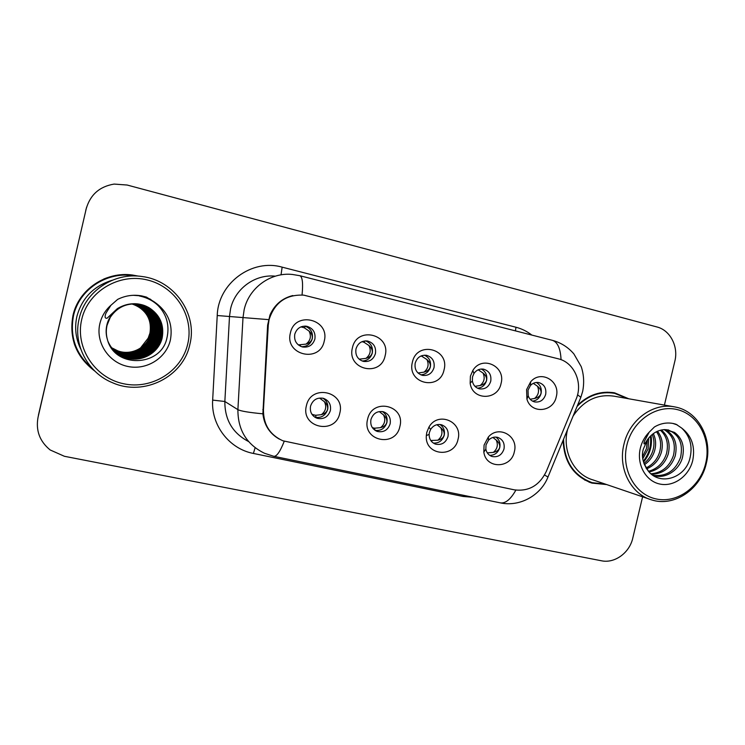 <?xml version="1.0" encoding="UTF-8"?>
<svg xmlns="http://www.w3.org/2000/svg" width="745" height="745" viewBox="0 0 745 745"><rect width="100%" height="100%" fill="white"/><g stroke="black" fill="none" stroke-linecap="round" stroke-linejoin="round"><path stroke-width="1.12" d="M399.879 426.466C395.679 448.192 361.772 440.956 367.583 419.323C371.997 397.374 405.801 405.103 399.879 426.466M370.945 419.537C370.088 425.302 372.211 429.269 377.333 431.439C383.638 432.668 387.912 430.116 390.147 423.784C391.004 417.889 388.788 413.894 383.489 411.789C377.296 410.728 373.115 413.307 370.945 419.537M458.035 439.317C454.376 458.762 424.538 455.502 426.326 435.62L426.783 432.407L428.897 427.211C437.827 410.849 463.12 421.568 458.035 439.317M429.399 432.463L429.129 434.372C429.167 439.243 431.327 442.511 435.62 444.169C441.701 445.305 445.817 442.772 447.987 436.57C448.844 430.75 446.702 426.829 441.543 424.79C437.036 423.812 433.413 425.348 430.657 429.381L429.399 432.463M514.339 451.759C511.163 468.745 485.945 469.192 483.831 452.094L484.073 445.072L488.347 437.008C498.796 424.659 518.799 436.188 514.339 451.759M486.001 444.979L485.852 449.151C486.615 452.867 488.683 455.316 492.045 456.499C497.911 457.542 501.897 455.037 504.002 448.965C504.859 443.219 502.782 439.354 497.753 437.389C494.289 436.561 491.206 437.492 488.534 440.193L486.001 444.979M339.785 413.177C335.539 435.276 300.486 427.798 306.391 405.792C310.851 383.47 345.801 391.47 339.785 413.177M310.535 406.174C309.678 411.985 311.857 416.017 317.081 418.28C323.647 419.621 328.079 417.051 330.38 410.56C331.246 404.6 328.964 400.531 323.526 398.351C317.1 397.215 312.77 399.814 310.535 406.174M385.137 355.71C380.9 377.668 346.546 369.697 352.413 347.868C356.855 325.686 391.106 334.16 385.137 355.71M355.98 348.93C355.142 355.291 357.647 359.444 363.486 361.409C369.473 362.117 373.45 359.509 375.433 353.586C376.272 347.086 373.673 342.905 367.63 341.042C361.781 340.502 357.898 343.128 355.98 348.93M444.048 369.837C439.848 391.423 406.612 383.722 412.385 362.247C416.781 340.437 449.924 348.641 444.048 369.837M415.198 363.122C414.35 369.371 416.762 373.45 422.406 375.359C428.198 376.039 432.072 373.459 434.018 367.63C434.866 361.269 432.37 357.162 426.559 355.337C420.878 354.806 417.088 357.395 415.198 363.122M501.059 383.507C497.846 400.736 472.19 400.605 470.151 383.135L470.412 376.16L472.814 370.507C481.968 354.937 506.023 366.205 501.059 383.507M472.516 376.858L472.358 381.002C473.215 385.174 475.58 387.791 479.445 388.862C485.06 389.514 488.832 386.972 490.741 381.226C491.579 374.986 489.204 370.963 483.589 369.175C479.622 368.598 476.409 370.042 473.932 373.506L472.516 376.858M556.273 396.74C553.349 412.292 531.055 414.248 526.929 399.124L526.594 389.626L530.626 381.85C540.823 369.408 560.743 381.151 556.273 396.74M528.019 390.166L528.224 395.8C529.378 399.069 531.53 401.117 534.687 401.937C540.134 402.57 543.803 400.056 545.685 394.394C546.523 388.266 544.241 384.327 538.831 382.576C535.608 382.045 532.805 383.032 530.412 385.547L528.019 390.166M324.233 341.108C319.959 363.448 284.432 355.207 290.392 332.996C294.89 310.432 330.314 319.205 324.233 341.108M294.769 334.254C293.93 340.735 296.538 344.982 302.6 346.993C308.775 347.729 312.863 345.084 314.884 339.077C315.722 332.428 312.993 328.163 306.707 326.263C300.691 325.723 296.715 328.387 294.769 334.254M382.315 411.529C386.208 414.09 387.726 417.759 386.888 422.545C384.914 428.412 380.974 431.02 375.08 430.368M439.969 424.492C443.638 427.015 445.054 430.601 444.225 435.229C442.428 440.742 438.796 443.359 433.32 443.061M495.844 437.082C499.271 439.578 500.575 443.051 499.755 447.522C498.116 452.727 494.745 455.325 489.651 455.325M322.846 398.175C326.915 400.791 328.517 404.544 327.67 409.433C325.463 415.719 321.17 418.299 314.79 417.163M365.609 340.875C370.917 343.091 373.152 347.142 372.295 353.037C370.703 358.177 367.313 360.831 362.117 360.999M424.389 355.179C429.232 357.47 431.215 361.399 430.359 366.95C428.859 371.885 425.656 374.512 420.748 374.819M481.251 369.036C485.666 371.373 487.444 375.173 486.587 380.425C485.172 385.156 482.155 387.745 477.536 388.192M536.298 382.464C540.33 384.83 541.922 388.508 541.075 393.481C539.734 398.016 536.894 400.568 532.545 401.136M304.761 326.096C310.628 328.182 313.151 332.372 312.304 338.658C310.628 343.994 307.052 346.676 301.567 346.704M268.274 325.211L269.075 319.624C274.635 302.461 286.21 294.303 303.802 295.15L558.191 358.783C574.199 362.34 583.242 383.023 576.09 399.218L546.299 471.455C539.389 485.535 528.726 491.663 514.32 489.847L282.877 440.789C269.904 434.875 263.423 424.594 263.451 409.964L268.274 325.211L267.623 325.127M138.468 276.134L132.573 275.045C105.967 271.115 78.467 289.544 72.945 315.591C68.885 338.463 76.232 357.004 94.96 371.215M74.118 343.287C77.815 354.182 84.334 363.066 93.674 369.939M563.108 440.304C564.03 461.993 573.631 476.26 591.93 483.105L606.681 484.567M588.848 482.006L593.514 483.049M279.31 439.112C269.699 433.665 264.224 425.227 262.883 413.82L267.623 325.118L269.997 314.977C274.616 304.658 282.234 298.186 292.85 295.542M86.401 207.957L38.06 417.209C35.611 430.424 39.643 441.338 50.157 449.961L64.405 456.285L601.42 560.771C614.727 563.658 629.581 552.809 632.803 538.03L642.6 496.813M86.634 207.166L85.992 209.522L86.634 207.166M628.817 398.798L614.662 392.866C600.88 390.594 588.513 394.71 577.571 405.233M664.41 405.094L674.84 361.204C678.62 346.509 670.193 330.203 656.932 326.962L127.181 185.039L114.125 184.08C99.541 186.511 90.247 194.734 86.224 208.749L38.423 415.161M616.59 393.788L611.99 392.447M136.652 276.022L132.014 275.222C122.18 274.011 112.7 275.315 103.564 279.124M300.756 326.971L301.418 326.701M302.852 326.301L302.2 327.195L301.185 326.999M302.2 327.195L304.342 327.819L305.441 326.291M309.054 331.059C311.54 336.265 310.516 340.623 305.999 344.125C309.399 343.1 311.466 341.275 312.202 338.64C312.723 335.976 311.671 333.453 309.054 331.059L304.342 327.819M298.307 344.898L305.999 344.125M324.41 401.723C326.85 406.779 325.844 411.091 321.384 414.658C324.792 413.764 326.85 412.013 327.577 409.396C328.079 406.761 327.027 404.2 324.41 401.723L319.661 398.156M313.636 416.278L313.384 414.742L315.656 415.282L321.384 414.658M313.384 414.742L312.332 414.369L312.462 415.03M311.801 414.09L312.332 414.369M361.968 341.676L364.007 342.262L364.966 340.912M368.943 345.522C371.308 350.625 370.302 354.909 365.935 358.373C369.38 357.395 371.466 355.607 372.193 353.018C372.705 350.392 371.625 347.896 368.943 345.522L364.007 342.262M359.137 359.174L365.935 358.373M420.962 355.998L421.782 356.25L422.285 355.523M426.913 359.528C429.157 364.529 428.17 368.738 423.942 372.165C427.444 371.224 429.548 369.483 430.256 366.931C430.768 364.352 429.651 361.884 426.913 359.528L421.782 356.25M418.01 372.994L423.942 372.165M483.058 373.077C485.2 377.985 484.222 382.129 480.134 385.519C483.673 384.616 485.787 382.911 486.494 380.406C486.988 377.864 485.852 375.424 483.058 373.077L478.681 370.125M474.984 386.338L480.134 385.519M537.471 386.217C539.501 391.032 538.533 395.111 534.575 398.463C538.151 397.597 540.283 395.93 540.972 393.462C541.475 390.967 540.302 388.555 537.471 386.217L533.467 383.479M530.161 399.236L534.575 398.463M383.526 414.918C385.854 419.882 384.858 424.119 380.546 427.639C384.001 426.792 386.078 425.078 386.795 422.499C387.298 419.91 386.208 417.386 383.526 414.918L379.55 411.817M372.36 427.667L374.614 428.198L380.546 427.639M440.77 427.695C442.986 432.566 441.999 436.738 437.827 440.221C441.319 439.401 443.424 437.725 444.122 435.192C444.625 432.64 443.508 430.144 440.77 427.695L437.036 424.79M430.768 440.491L437.827 440.221M496.226 440.072C498.331 444.849 497.362 448.956 493.32 452.401C496.859 451.619 498.973 449.98 499.662 447.484C500.156 444.979 499.01 442.511 496.226 440.072L492.873 437.445M487.286 452.867L493.32 452.401M104.384 279.384C88.152 286.546 77.825 298.615 73.392 315.582C71.269 325.081 71.753 334.458 74.854 343.715M134.975 275.967L132.591 275.603C106.237 271.674 78.979 289.917 73.504 315.722C69.592 336.908 75.934 354.573 92.52 368.728M112.262 280.232C93.712 285.94 81.913 298.028 76.875 316.504C74.416 327.735 75.692 338.575 80.721 349.005M189.863 344.395C197.723 314.092 174.47 280.362 142.053 276.516C114.115 272.065 84.949 291.388 79.119 318.879C72.749 344.572 87.985 373.04 112.756 382.828C144.167 396.703 183.307 376.681 189.863 344.395M187.749 343.939C194.305 316.69 175.811 286.788 147.482 279.999C119.256 272.8 88.012 291.248 81.699 319.512C74.966 347.673 94.941 377.855 123.437 383.722C151.84 390.007 181.603 371.289 187.749 343.939M148.814 307.545L140.358 304.379C127.516 302.433 117.487 306.754 110.269 317.342L107.066 325.258C105.967 330.016 106.079 334.775 107.41 339.534C114.628 368.412 160.11 366.94 166.694 339.077C170.316 324.252 166.098 311.801 154.019 301.725L146.355 297.059L141.727 295.905C133.318 294.424 125.29 295.588 117.654 299.388L110.912 305.282L105.967 313.161C104.505 316.923 104.896 318.599 107.122 318.19L117.365 308.616C127.637 302.507 138.123 302.153 148.814 307.545C159.961 314.762 164.422 324.885 162.177 337.904C158.722 353.232 140.796 363.299 125.188 357.507C117.17 354.601 111.452 349.265 108.044 341.508M132.359 303.876C145.657 306.689 154.271 320.983 151.058 333.583C147.985 347.272 131.977 356.231 118.045 351.053L111.703 347.831M132.247 303.876C145.443 306.735 153.973 320.955 150.779 333.481C147.724 347.123 131.753 356.054 117.868 350.886L111.638 347.747M132.806 303.839C146.514 306.502 155.463 321.104 152.166 334.021C149.065 347.868 132.861 356.939 118.762 351.696L111.983 348.185M132.694 303.848C146.299 306.549 155.165 321.076 151.887 333.909C148.795 347.719 132.638 356.762 118.585 351.538L111.582 347.887M133.271 303.82L133.355 303.839C147.417 306.363 156.683 321.263 153.312 334.468C150.164 348.483 133.765 357.665 119.498 352.357L112.262 348.53M133.355 303.839L133.187 303.802C147.156 306.353 156.385 321.207 153.023 334.356C149.885 348.325 133.541 357.488 119.312 352.189L112.188 348.446M133.737 303.802L134.286 303.904C148.525 306.465 157.903 321.551 154.485 334.915C151.3 349.107 134.696 358.41 120.252 353.037L112.56 348.883M111.992 348.418L111.424 347.962M133.625 303.802L134.053 303.885C148.246 306.437 157.595 321.477 154.187 334.803C151.012 348.949 134.463 358.224 120.057 352.869L112.486 348.8M134.212 303.792L135.245 303.979C149.652 306.577 159.151 321.849 155.686 335.38C152.455 349.75 135.646 359.174 121.016 353.735L112.858 349.237M134.137 303.774L135.003 303.96C149.373 306.549 158.834 321.775 155.379 335.269C152.166 349.591 135.404 358.988 120.82 353.558L112.476 348.921M112.681 349.07L112.104 348.604M134.705 303.792L136.223 304.062C150.816 306.689 160.426 322.157 156.916 335.865C153.647 350.411 136.624 359.956 121.808 354.452L113.175 349.591M134.584 303.792L135.981 304.044C150.527 306.661 160.1 322.082 156.608 335.744C153.349 350.243 136.382 359.76 121.612 354.275L113.324 349.778M112.616 349.098L112.067 348.623M135.199 303.802L137.229 304.137C152.008 306.8 161.74 322.473 158.182 336.349C154.867 351.091 137.629 360.766 122.627 355.188L113.501 349.945M135.115 303.783L136.978 304.118C151.71 306.772 161.404 322.389 157.866 336.228C154.56 350.923 137.378 360.561 122.422 355.002L113.128 349.619M135.702 303.811L138.263 304.221C153.237 306.912 163.081 322.79 159.477 336.852C156.115 351.789 138.654 361.586 123.456 355.942L113.845 350.308M114.013 350.485L113.473 349.964M135.571 303.811L138.002 304.202C152.93 306.884 162.745 322.715 159.151 336.731C155.798 351.612 138.393 361.381 123.242 355.747L113.761 350.215M136.214 303.839L139.324 304.305C154.494 307.033 164.459 323.125 160.808 337.373C157.4 352.497 139.715 362.433 124.313 356.715L114.199 350.662M136.084 303.83L139.054 304.277C154.178 307.005 164.114 323.041 160.473 337.243C157.074 352.32 139.445 362.219 124.098 356.52L114.106 350.578L110.018 345.792M107.41 339.534C105.939 334.831 105.743 330.063 106.824 325.22C109.934 310.553 126.017 301.082 140.358 304.379L140.144 304.36C155.454 307.126 165.52 323.377 161.833 337.764C158.387 353.046 140.526 363.085 124.964 357.311L114.469 350.932M131.912 303.904C145.955 308.989 151.971 318.748 149.969 333.164L148.153 338.165L140.377 348.166M148.153 338.165L149.931 333.155C151.896 320.816 147.259 311.568 136 305.422L131.8 303.923M137.536 350.038L130.44 352.776M140.637 295.933L150.22 299.108M139.548 295.961C147.175 297.534 153.526 300.85 158.611 305.916M133.29 295.299L141.606 295.905L146.728 297.236M140.498 295.942L150.89 299.518M139.417 295.97C148.385 297.86 155.537 302.07 160.892 308.579M613.005 393.071L607.175 392.187M627.653 398.584L614.588 393.341C600.544 391.041 588.047 395.39 577.096 406.37M673.601 406.714L614.178 396.2C597.322 393.788 583.633 400.41 573.11 416.055M567.578 429.465L567.504 429.781C562.009 451.377 574.069 474.667 593.085 479.938L649.118 499.029M706.307 463.39C712.816 438.265 697.99 410.979 675.072 406.975C653.607 402.17 629.329 419.686 623.919 444.402C617.81 468.4 630.903 494.168 651.633 499.895C674.178 507.271 700.691 489.269 706.307 463.39M705.701 463.278C711.475 439.755 698.447 414.648 677.382 409.629C656.401 404.246 632.458 420.841 626.871 445.11C620.957 469.313 634.936 494.596 656.14 498.945C677.252 503.639 700.244 486.876 705.701 463.278M643.857 463.204L648.597 471.464C660.359 485.861 684.469 478.001 689.609 459.563C693.027 446.823 690.364 436.309 681.619 428.021L676.004 424.24L673.471 423.551C666.915 422.219 660.564 423.365 654.408 426.987L649.174 432.202L644.378 441.319C642.842 447.093 646.139 441.804 647.638 439.42C652.126 433.376 657.714 430.107 664.382 429.614L674.532 432.426C682.29 438.209 684.916 446.665 682.401 457.784C678.918 470.3 665.546 479.212 653.728 475.599L653.076 475.403L653.728 475.599M648.709 438.041L648.085 448.984L642.861 458.613M647.358 439.82L646.464 448.565L642.684 456.378M653.346 433.627C655.861 439.019 656.289 444.69 654.641 450.66C652.946 456.489 649.528 461.174 644.397 464.731M652.257 434.475C654.259 439.578 654.501 444.83 652.993 450.241C651.465 455.521 648.448 459.926 643.931 463.455M657.472 431.243C662.128 437.166 663.423 444.216 661.346 452.383C658.859 460.252 653.933 465.755 646.558 468.894M656.466 431.718C660.582 437.585 661.644 444.327 659.66 451.945C657.379 459.32 652.825 464.656 645.98 467.972M661.346 429.986C668.293 435.797 670.584 443.843 668.209 454.143C664.857 463.958 658.478 469.899 649.072 471.985M660.396 430.219C666.756 436.095 668.786 443.918 666.477 453.696C663.339 463.036 657.323 468.903 648.439 471.296M665.08 429.604C674.458 434.81 677.838 443.592 675.221 455.94C670.975 467.72 663.078 473.829 651.53 474.276M664.158 429.623C672.912 435.024 676.013 443.647 673.452 455.484C669.438 466.761 661.933 472.861 650.934 473.783M667.837 429.856C679.068 434.242 683.323 443.396 680.595 457.318C675.464 470.849 666.244 476.847 652.946 475.319M563.583 439.168C564.077 461.174 573.585 475.664 592.098 482.648L605.564 484.185M584.508 479.92L589.509 481.754M651.046 435.546C652.527 445.361 650.022 454.208 643.531 462.105M672.81 423.411L677.317 424.929M650.366 436.207C651.53 445.38 649.174 453.714 643.308 461.211M263.451 409.964L262.817 409.62M473.317 497.315L463.055 496.459L253.393 453.444C229.339 448.946 210.919 425.218 212.66 400.102L217.233 315.526C218.099 283.184 251.959 258.394 282.15 267.157L515.987 327.241L515.419 330.873M515.987 327.241C521.779 328.75 527.06 331.367 531.837 335.073M284.236 441.282C280.148 451.619 276.665 456.629 273.806 456.312L264.466 453.258C246.688 444.504 237.832 429.967 237.897 409.648L242.991 317.798L244.146 309.743C248.886 287.794 270.835 271.972 292.496 274.477L299.797 275.697C302.442 276.702 303.196 283.128 302.06 294.973M275.315 276.171C255.2 273.983 234.945 288.632 230.568 308.886L229.507 316.346L224.85 401.49C224.748 419.845 232.663 433.199 248.588 441.552M268.461 319.614L217.233 315.526M561.06 359.686C560.482 348.418 557.549 341.946 552.25 340.297L299.797 275.697M515.866 490.117C510.614 499.42 505.417 503.667 500.277 502.856L273.806 456.312M544.567 475.021L547.975 477.024M212.66 400.102L224.85 401.49L237.897 409.648C240.635 411.11 248.96 412.507 262.883 413.82M577.552 394.785L580.839 397.299L580.336 398.528M86.224 208.749L85.768 210.286M255.116 447.745L253.393 453.444M463.362 495.267L463.055 496.459M282.15 267.157L281.033 274.849M300.3 345.103L300.486 346.276M315.656 415.282L316.01 417.442M360.021 359.267L360.133 359.956M374.614 428.198L374.931 430.265M431.718 440.705L431.886 441.878M110.912 305.282C105.296 310.283 101.609 316.42 99.858 323.693C95.397 342.328 108.519 362.368 127.46 366.382C146.337 370.665 166.293 358.233 170.4 339.944C173.213 323.907 167.755 311.168 154.019 301.725M649.174 432.202C644.807 436.626 641.864 441.962 640.327 448.211C636.407 464.237 645.598 481.037 659.688 484.008C673.722 487.202 689.116 476.074 692.766 460.298C695.374 446.488 691.658 435.732 681.619 428.021M674.532 432.426L666.03 429.632M429.129 434.372L426.326 435.62M485.852 449.151L483.831 452.094M472.358 381.002L470.151 383.135M528.224 395.8L526.929 399.124M375.871 430.834L377.333 431.439M434.531 443.75L435.62 444.169M491.206 456.191L492.045 456.499M315.051 417.33L317.081 418.28M305.329 326.105L306.707 326.263M483.095 369.092L483.589 369.175M425.889 355.235L426.559 355.337M366.698 340.912L367.63 341.042M530.412 385.547L530.626 381.85M473.932 373.506L472.814 370.507M488.534 440.193L488.347 437.008M430.657 429.381L428.897 427.211M589.295 482.183L591.93 483.105M500.277 502.856C520.178 507.252 541.196 494.969 548.087 476.744L580.839 397.299L582.683 391.339C584.341 382.697 583.847 374.456 581.202 366.596L573.892 353.931C568.1 347.17 560.892 342.626 552.25 340.297M613.033 392.587L614.662 392.866M132.014 275.222L132.573 275.045M648.597 471.464C642.833 463.567 641.11 456.042 643.419 448.9L647.638 439.42M668.675 430.023L664.382 429.614M673.471 423.551L672.931 423.439"/></g></svg>
